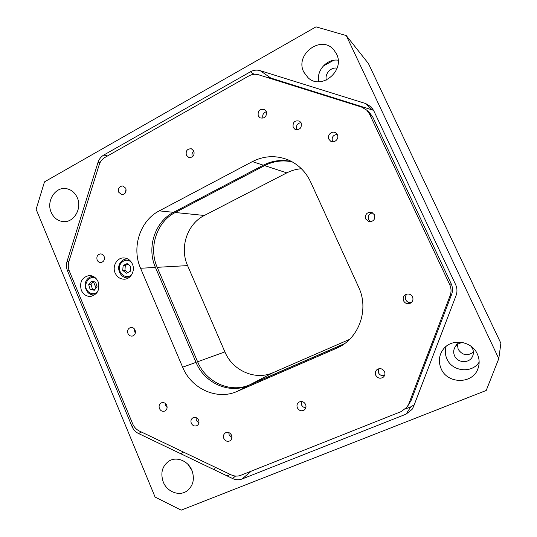 <?xml version="1.0" encoding="UTF-8"?>
<svg xmlns="http://www.w3.org/2000/svg" width="537" height="537" viewBox="0 0 537 537"><rect width="100%" height="100%" fill="white"/><g stroke="black" fill="none" stroke-linecap="round" stroke-linejoin="round"><path stroke-width="0.81" d="M163.275 482.058C167.101 491.966 179.459 496.631 187.098 490.865C193.273 485.723 194.877 478.897 191.91 470.378C188.158 460.887 176.686 456.242 169.115 460.994C162.174 465.962 160.234 472.983 163.275 482.058M188.312 464.753L191.977 470.54M214.182 469.727L215.471 467.365M303.801 72.092L308.144 77.825C321.421 90.491 345.358 70.676 336.511 53.935L333.819 49.854C321.173 34.402 294.518 54.526 303.801 72.092M51.176 212.29C53.693 217.847 57.694 220.949 63.171 221.593C73.744 222.902 82.329 208.598 77.321 197.777C74.972 192.602 71.287 189.561 66.259 188.641C55.304 186.514 46.054 201.174 51.176 212.29M463.263 342.646C459.867 342.727 457.202 344.083 455.282 346.721C453.443 349.594 453.208 352.641 454.584 355.85C457.645 363.287 469.68 363.603 472.6 356.232C473.688 353.675 473.654 351.097 472.493 348.493L471.144 346.365M457.383 344.539L458.168 349.292C462.364 355.366 467.438 356.306 473.386 352.124M441.132 368.711C447.462 384.364 473.117 384.351 478.071 368.322C479.709 363.509 479.454 358.716 477.306 353.95C471.674 340.747 451.55 338.068 443.374 349.151C438.93 355.145 438.179 361.663 441.132 368.711M446.106 346.405C444.817 350.648 445.099 354.836 446.959 358.984C452.181 371.617 472.07 373.732 479.145 362.146M337.108 68.172C330.873 66.877 324.576 73.864 326.321 80.087M473.493 285.429L368.442 63.567L346.251 35.563L316.018 26.85L44.484 181.875L36.127 209.316L155.099 497.067L181.191 510.15L486.22 390.459L498.786 358.649L500.873 343.264L473.439 285.449M226.983 475.849L230.393 474.486M498.786 358.649L346.251 35.563M333.652 60.298L323.24 66.058M338.149 60.198C326.999 58.513 316.179 70.615 318.709 81.711M99.976 162.832L97.996 162.429C99.076 159.147 100.996 156.683 103.762 155.052L107.608 155.918M254.095 74.301L250.37 71.824L103.762 155.052M250.37 71.824C253.571 70.065 256.84 69.676 260.183 70.656L270.789 78.033L373.557 110.34M267.312 77.509L270.789 78.033M372.161 109.803L365.717 103.567L260.183 70.656M365.717 103.567L371.094 106.843L373.618 110.461L455.598 284.55C457.242 288.208 457.39 291.906 456.027 295.645L413.53 406.623L412.06 409.409L406.073 414.141L410.792 406.838L405.334 409.006M414.228 404.804L410.792 406.838M251.329 471.117L242.1 478.991L406.073 414.141M242.1 478.991C238.965 480.159 235.783 480.004 232.561 478.521L235.548 476.064M292.343 161.919C282.697 159.851 273.454 161.08 264.62 165.611L175.237 212.498C156.703 221.774 148.353 247.644 157.207 267.325L197.616 361.777C205.94 382.371 230.642 393.567 249.987 384.714L344.593 343.62M349.567 339.384L273.199 372.618C255.377 380.787 232.581 370.691 224.902 351.889L187.588 265.607C179.398 247.604 187.171 223.936 204.335 215.471L286.805 172.867C291.416 170.504 296.29 169.128 301.425 168.746M141.473 432.037L138.506 433.507C135.559 432.037 133.391 429.694 132.008 426.479L133.606 425.727M69.179 270.695L67.494 270.789L132.008 426.479M67.494 270.789C66.259 267.674 66.118 264.519 67.065 261.311L68.984 261.25M97.996 162.429L67.065 261.311M138.506 433.507L232.561 478.521M293.168 127.323L294.92 129.256C299.753 130.189 301.854 128.108 301.223 123.02L299.599 121.167C294.712 120.1 292.564 122.147 293.168 127.323M301.022 122.624C297.29 123.329 295.88 125.544 296.78 129.289L297.062 129.8M191.306 423.27C192.669 425.76 194.548 426.553 196.951 425.64C198.871 424.378 199.428 422.538 198.63 420.135C197.294 417.685 195.441 416.88 193.065 417.726C191.085 418.974 190.501 420.82 191.306 423.27M196.079 417.611L196.327 420.531L198.898 423.035M297.377 407.858C299.122 410.758 301.405 411.483 304.224 410.033C305.962 408.576 306.419 406.71 305.593 404.442C303.895 401.595 301.653 400.844 298.867 402.186C297.028 403.629 296.531 405.516 297.377 407.858M301.27 401.481L301.472 404.817C302.398 406.677 303.848 407.643 305.835 407.717M127.954 333.497C128.927 335.471 130.404 336.323 132.377 336.075C135.022 335.088 135.921 333.088 135.076 330.067C134.122 328.127 132.673 327.268 130.726 327.476C128.028 328.429 127.101 330.436 127.954 333.497M134.519 329.087L134.774 331.967L135.344 332.96M186.346 155.213L188.883 157.522C192.998 157.603 194.669 155.455 193.891 151.085L191.447 148.816C187.279 148.655 185.574 150.79 186.346 155.213M192.313 156.891L192.32 156.911C191.514 154.589 192.045 152.669 193.911 151.145M365.771 219.042L368.993 221.667C373.577 221.633 375.417 219.358 374.504 214.84L371.577 212.296C366.831 212.115 364.898 214.364 365.771 219.042M372.691 212.8C369.02 213.692 367.677 215.961 368.664 219.593L370.705 221.747M159.435 408.563C160.691 410.946 162.483 411.778 164.805 411.053C166.92 409.832 167.564 407.925 166.739 405.334C165.503 402.985 163.738 402.146 161.449 402.817C159.281 404.012 158.61 405.932 159.435 408.563M165.403 403.515L165.772 405.677L167.121 407.496M403.569 300.841C405.086 303.425 407.261 304.257 410.107 303.345C412.718 301.881 413.53 299.727 412.544 296.88C411.154 294.444 409.1 293.564 406.388 294.236C403.502 295.598 402.562 297.8 403.569 300.841M407.133 294.041C405.348 295.625 404.885 297.538 405.75 299.78C407.006 302.036 408.899 302.935 411.443 302.479M328.872 139.197L330.591 141.137C334.256 143.654 339.478 138.768 337.377 134.76L335.826 132.934C332.175 130.196 326.731 135.116 328.872 139.197M337.196 134.418C333.108 134.948 331.524 137.237 332.45 141.278L332.718 141.781M97.143 260.049C97.902 261.667 99.09 262.506 100.714 262.559C103.795 261.895 104.923 259.848 104.097 256.424C103.352 254.833 102.191 254.001 100.6 253.914C97.472 254.545 96.318 256.585 97.143 260.049M223.835 438.454C225.399 441.192 227.487 441.964 230.091 440.77C231.877 439.407 232.367 437.568 231.554 435.245C230.024 432.547 227.97 431.761 225.386 432.876C223.54 434.225 223.023 436.084 223.835 438.454M228.789 432.58L229.158 434.943L231.944 437.581M375.732 375.256C377.793 378.424 380.357 379.035 383.425 377.088C384.962 375.544 385.318 373.718 384.492 371.611C382.525 368.53 380.021 367.865 376.987 369.624C375.303 371.161 374.88 373.04 375.732 375.256M378.404 368.852L378.431 372.752C379.854 375.256 381.914 376.128 384.613 375.383M258.237 115.885L260.083 117.885C264.862 118.697 266.923 116.563 266.265 111.488L264.526 109.561C259.7 108.628 257.599 110.736 258.237 115.885M118.717 192.212L121.664 194.616C125.235 194.307 126.625 192.212 125.819 188.326L122.953 185.943C119.328 186.198 117.918 188.286 118.717 192.212M81.315 290.262C83.322 294.511 86.444 296.565 90.672 296.431C97.633 294.477 100.104 289.564 98.09 281.683C96.163 277.616 93.183 275.562 89.142 275.521C81.919 277.267 79.308 282.18 81.315 290.262M115.119 272.977C117.1 277.132 120.194 279.206 124.403 279.193C130.887 279.072 135.418 270.608 132.424 264.13C130.545 260.163 127.605 258.096 123.611 257.921C116.912 257.693 112.065 266.339 115.119 272.977M344.17 343.928L248.631 385.425C229.192 394.312 204.382 383.056 196.025 362.354L155.428 267.426C146.534 247.644 154.925 221.653 173.532 212.323L263.318 165.188C272.407 160.529 281.898 159.341 291.786 161.617M336.256 348.399L338.599 347.298C359.501 337.296 369.12 308.963 358.629 287.147L310.614 181.929C305.714 171.598 298.21 164.241 288.107 159.858C275.964 155.112 264.056 155.696 252.383 161.61L159.281 210.86C140.009 220.6 131.35 247.664 140.566 268.265L182.647 367.201C191.32 388.781 217.042 400.589 237.22 391.366L336.256 348.399L343.881 344.056M99.177 164.819L68.897 261.532C67.937 264.761 68.085 267.936 69.327 271.071L132.693 423.901C134.089 427.137 136.27 429.493 139.237 430.969L231.178 474.862C234.414 476.346 237.609 476.5 240.764 475.312L401.273 411.543L407.039 407.113L408.744 403.985L450.107 295.679C451.469 291.927 451.328 288.215 449.67 284.543L369.53 114.025L366.744 110.139L361.602 107.085L258.659 74.797C255.303 73.811 252.021 74.193 248.806 75.952L104.99 157.401C102.198 159.046 100.265 161.516 99.177 164.819M93.384 281.589L96.056 287.986M369.711 112.898L372.759 117.006L451.147 283.684C452.765 287.275 452.906 290.9 451.577 294.571L411.114 400.461L407.711 406.106M126.02 188.903L125.524 192.662M266.352 111.703C263.264 112.844 262.15 115.032 262.996 118.254M104.232 256.787L104.312 259.499M120.382 262.815C122.08 260.297 124.356 258.982 127.209 258.874C124.269 258.988 121.933 260.324 120.207 262.895C116.012 268.923 120.979 278.569 127.913 277.844L128.705 277.763M130.323 271.272L126.329 273.252L122.745 270.386L123.141 265.547L127.128 263.553L130.719 266.412L130.323 271.272M127.779 272.534L124.926 270.259L125.322 265.439L123.141 265.547M125.322 265.439L127.887 264.157M124.926 270.259L122.745 270.386M94.74 294.907L94.405 294.947C91.941 295.122 89.766 294.303 87.9 292.484C81.53 284.113 87.222 276.642 93.035 276.3L93.055 276.3M95.667 282.133L97.063 286.711L94.264 290.275L90.082 289.255L88.692 284.691L91.478 281.133L95.667 282.133M94.787 289.604L92.411 289.02L91.028 284.482L88.692 284.691M91.028 284.482L93.31 281.569M92.411 289.02L90.082 289.255M197.616 361.777L224.902 351.889M249.987 384.714L273.199 372.618M157.207 267.325L187.588 265.607M175.237 212.498L204.335 215.471M264.62 165.611L286.805 172.867M237.22 391.366L248.631 385.425M182.647 367.201L196.025 362.354M140.566 268.265L155.428 267.426M159.281 210.86L173.532 212.323M252.383 161.61L263.318 165.188M408.744 403.985L411.114 400.461M451.577 294.571L450.107 295.679M449.67 284.543L451.147 283.684M372.759 117.006L369.53 114.025M131.176 261.922C127.215 259.243 123.732 259.801 120.718 263.607C115.462 271.084 125.92 281.234 131.874 274.36M96.15 278.602C89.055 273.897 81.832 285.825 88.196 291.658C91.203 294.276 94.264 294.417 97.372 292.081M187.635 490.469L187.098 490.865M308.527 78.14L308.144 77.825M63.655 221.62L63.171 221.593M472.983 355.219L472.6 356.232M478.648 366.355L478.071 368.322M458.007 342.096L455.282 346.721M183.479 452.087L180.801 453.752M412.06 409.409L412.691 408.402M369.49 221.754L368.993 221.667M410.839 302.949L410.107 303.345M383.76 376.752L383.425 377.088M91.035 296.384L90.672 296.431M124.812 279.159L124.403 279.193M338.599 347.298L342.344 345.157M366.744 110.139L370.033 113.2"/></g></svg>
